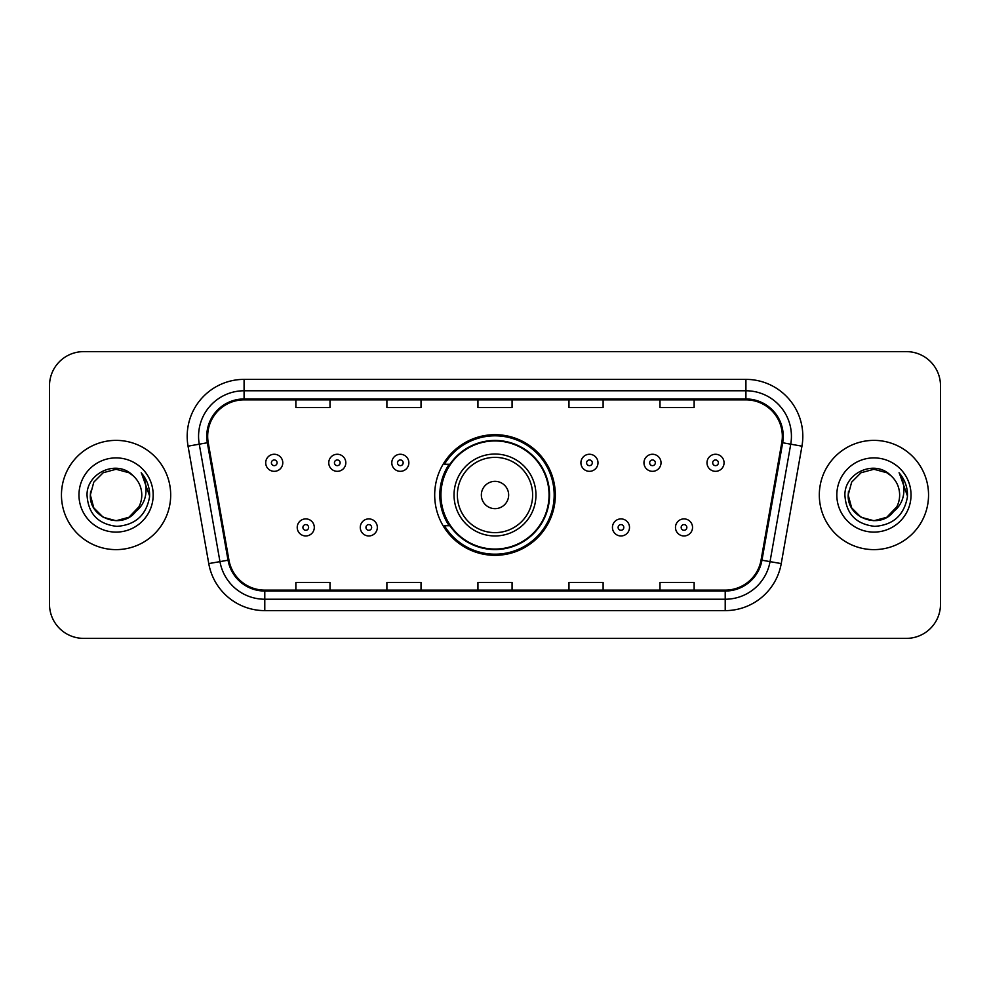 <?xml version="1.0" encoding="UTF-8"?>
<svg xmlns="http://www.w3.org/2000/svg" width="990" height="990" viewBox="0 0 990 990"><rect width="100%" height="100%" fill="white"/><g stroke="black" fill="none" stroke-linecap="round" stroke-linejoin="round"><path stroke-width="1.49" d="M434.684 495A60.316 60.316 0 0 0 495 555.316A60.316 60.316 0 0 0 555.316 495A60.316 60.316 0 0 0 495 434.684A60.316 60.316 0 0 0 434.684 495M449.151 525.727A55.193 55.193 0 0 1 449.151 464.273M49.5 385.754L49.5 604.246A34.143 34.143 0 0 0 83.643 638.377L906.357 638.377A34.143 34.143 0 0 0 940.5 604.246L940.5 385.754A34.143 34.143 0 0 0 906.357 351.623L83.643 351.623A34.143 34.143 0 0 0 49.5 385.754L49.5 604.246M61.454 495A54.623 54.623 0 0 0 116.065 549.623A54.623 54.623 0 0 0 170.688 495A54.623 54.623 0 0 0 116.065 440.377A54.623 54.623 0 0 0 61.454 495A54.623 54.623 0 0 0 116.065 549.623A54.623 54.623 0 0 0 170.688 495A54.623 54.623 0 0 0 116.065 440.377A54.623 54.623 0 0 0 61.454 495M819.312 495A54.623 54.623 0 0 0 873.935 549.623A54.623 54.623 0 0 0 928.546 495A54.623 54.623 0 0 0 873.935 440.377A54.623 54.623 0 0 0 819.312 495A54.623 54.623 0 0 0 873.935 549.623A54.623 54.623 0 0 0 928.546 495A54.623 54.623 0 0 0 873.935 440.377A54.623 54.623 0 0 0 819.312 495M207.677 436.281A36.42 36.42 0 0 1 244.085 399.873L745.916 399.873A36.42 36.42 0 0 1 781.778 442.604L761.062 560.043A36.42 36.42 0 0 1 725.212 590.127L264.788 590.127A36.42 36.42 0 0 1 228.938 560.043L208.222 442.604A36.42 36.42 0 0 1 207.677 436.281M206.762 436.281A37.323 37.323 0 0 0 207.331 442.765L228.034 560.204A37.323 37.323 0 0 0 264.788 591.042L725.212 591.042A37.323 37.323 0 0 0 761.966 560.204L782.669 442.765A37.323 37.323 0 0 0 745.916 398.958L244.085 398.958A37.323 37.323 0 0 0 206.762 436.281M188.051 446.168A56.9 56.9 0 0 1 244.085 379.38L745.916 379.38A56.9 56.9 0 0 1 801.949 446.168L781.234 563.595A56.9 56.9 0 0 1 725.212 610.62L264.788 610.62A56.9 56.9 0 0 1 208.766 563.595L188.051 446.168L199.262 444.188A45.515 45.515 0 0 1 244.085 390.765L745.916 390.765A45.515 45.515 0 0 1 790.738 444.188L770.034 561.627A45.515 45.515 0 0 1 725.212 599.235L264.788 599.235A45.515 45.515 0 0 1 219.966 561.627L199.262 444.188A45.515 45.515 0 0 1 198.569 436.281M906.357 351.623L83.643 351.623M83.643 638.377L906.357 638.377M940.5 604.246L940.5 385.754M477.935 399.873L477.935 407.571L512.065 407.571L512.065 399.873M386.892 399.873L386.892 407.571L421.035 407.571L421.035 399.873M295.862 399.873L295.862 407.571L330.004 407.571L330.004 399.873M568.965 399.873L568.965 407.571L603.108 407.571L603.108 399.873M659.996 399.873L659.996 407.571L694.139 407.571L694.139 399.873M512.065 590.127L512.065 582.429L477.935 582.429L477.935 590.127M421.035 590.127L421.035 582.429L386.892 582.429L386.892 590.127M330.004 590.127L330.004 582.429L295.862 582.429L295.862 590.127M603.108 590.127L603.108 582.429L568.965 582.429L568.965 590.127M694.139 590.127L694.139 582.429L659.996 582.429L659.996 590.127M128.935 517.275A25.728 25.728 0 0 0 141.793 495C141.644 487.241 138.687 480.756 132.92 475.559C117.105 459.014 86.749 472.663 87.021 495C88.184 513.785 98.146 524.242 116.894 526.358C135.358 525.022 146.248 515.208 149.564 496.93L149.614 495C149.515 486.56 146.718 479.16 141.199 472.775C145.394 479.655 146.867 487.068 145.629 495C144.466 501.67 141.248 507.103 135.964 511.31C139.788 506.546 141.731 501.113 141.793 495M138.922 506.818L128.935 517.275L116.065 520.728L103.208 517.275L93.79 507.858L90.35 495L93.79 507.858L103.208 517.275L116.065 520.728L128.935 517.275L135.246 512.139L128.935 517.275L116.065 520.728L103.208 517.275L93.79 507.858L90.35 495L93.79 507.858L103.208 517.275L116.065 520.728L128.935 517.275L135.655 511.682L128.935 517.275L116.065 520.728L103.208 517.275L93.79 507.858L90.35 495L93.79 507.858L103.208 517.275L116.065 520.728L128.935 517.275L138.922 506.818L135.915 511.36L138.922 506.818L128.935 517.275L116.065 520.728L103.208 517.275L93.79 507.858L90.35 495L93.79 507.858L103.208 517.275L116.065 520.728L128.935 517.275L138.922 506.818L135.259 512.139L128.935 517.275L116.065 520.728L103.208 517.275L93.79 507.858L90.35 495L93.79 482.142L103.208 472.725L116.065 469.272L128.935 472.725L132.92 475.559L128.935 472.725L116.065 469.272L103.208 472.725L93.79 482.142L90.35 495L93.79 482.142L103.208 472.725M90.622 491.201L90.35 495L93.79 482.142L103.208 472.725L116.065 469.272L128.935 472.725L132.92 475.559L128.935 472.725L116.065 469.272L103.208 472.725L93.79 482.142L90.35 495C89.026 517.807 121.287 529.823 135.259 512.139L135.964 511.31M78.965 495A37.1 37.1 0 0 0 116.065 532.1A37.1 37.1 0 0 0 153.178 495A37.1 37.1 0 0 0 116.065 457.9A37.1 37.1 0 0 0 78.965 495M141.446 473.059L149.601 495.978M508.65 495A13.65 13.65 0 0 0 495 481.35A13.65 13.65 0 0 0 481.35 495A13.65 13.65 0 0 0 495 508.65A13.65 13.65 0 0 0 508.65 495M535.961 495A40.961 40.961 0 0 0 495 454.039A40.961 40.961 0 0 0 454.039 495A40.961 40.961 0 0 0 495 535.961A40.961 40.961 0 0 0 535.961 495A40.961 40.961 0 0 1 495 535.961A40.961 40.961 0 0 1 454.039 495M549.054 495A54.054 54.054 0 0 0 495 440.946A54.054 54.054 0 0 0 440.946 495A54.054 54.054 0 0 0 495 549.054A54.054 54.054 0 0 0 549.054 495M554.177 495A59.177 59.177 0 0 1 444.423 525.727L449.918 525.727A54.561 54.561 0 0 0 549.561 495.136A54.561 54.561 0 0 0 449.918 464.273L444.423 464.273A59.177 59.177 0 0 1 554.177 495M886.793 517.275A25.728 25.728 0 0 0 899.65 495C899.502 487.241 896.544 480.756 890.777 475.559C874.962 459.014 844.606 472.663 844.891 495C846.054 513.785 856.004 524.242 874.764 526.358C893.227 525.022 904.118 515.208 907.422 496.93L907.484 495C907.385 486.56 904.575 479.16 899.056 472.775C903.251 479.655 904.736 487.068 903.486 495C902.323 501.67 899.106 507.103 893.822 511.31C897.645 506.546 899.588 501.113 899.65 495M861.065 517.275L873.935 520.728L886.793 517.275L893.512 511.682L886.793 517.275L873.935 520.728L861.065 517.275L851.648 507.858L848.207 495L851.648 507.858L861.065 517.275L873.935 520.728L886.793 517.275L896.779 506.818L893.822 511.31L896.779 506.818L886.842 517.25M893.512 511.682L886.793 517.275L873.935 520.728L861.065 517.275L851.648 507.858L848.207 495L851.648 507.858L861.065 517.275L873.935 520.728L886.793 517.275L893.512 511.682L887.263 517.003M893.822 511.31L893.116 512.139C879.157 529.823 846.896 517.807 848.207 495L851.648 507.858L861.065 517.275L873.935 520.728L886.793 517.275L896.779 506.818L886.793 517.275L873.935 520.728L861.065 517.275L851.648 507.858L848.207 495L851.648 482.142L861.065 472.725L873.935 469.272L886.793 472.725L890.777 475.559L886.793 472.725L873.935 469.272L861.065 472.725L851.648 482.142L848.207 495L851.648 482.142L861.065 472.725L873.935 469.272L886.793 472.725L890.777 475.559M836.822 495A37.1 37.1 0 0 0 873.935 532.1A37.1 37.1 0 0 0 911.035 495A37.1 37.1 0 0 0 873.935 457.9A37.1 37.1 0 0 0 836.822 495M848.207 495L848.492 491.201M899.304 473.059L907.459 495.978M282.781 462.8A8.539 8.539 0 0 1 274.242 471.327A8.539 8.539 0 0 1 265.704 462.8A8.539 8.539 0 0 1 274.242 454.262A8.539 8.539 0 0 1 282.781 462.8A8.539 8.539 0 0 0 274.242 454.262A8.539 8.539 0 0 0 265.704 462.8M345.819 462.8A8.539 8.539 0 0 1 337.281 471.327A8.539 8.539 0 0 1 328.754 462.8A8.539 8.539 0 0 1 337.281 454.262A8.539 8.539 0 0 1 345.819 462.8A8.539 8.539 0 0 0 337.281 454.262A8.539 8.539 0 0 0 328.754 462.8M408.858 462.8A8.539 8.539 0 0 1 400.319 471.327A8.539 8.539 0 0 1 391.793 462.8A8.539 8.539 0 0 1 400.319 454.262A8.539 8.539 0 0 1 408.858 462.8A8.539 8.539 0 0 0 400.319 454.262A8.539 8.539 0 0 0 391.793 462.8M597.985 462.8A8.539 8.539 0 0 1 589.446 471.327A8.539 8.539 0 0 1 580.92 462.8A8.539 8.539 0 0 1 589.446 454.262A8.539 8.539 0 0 1 597.985 462.8A8.539 8.539 0 0 0 589.446 454.262A8.539 8.539 0 0 0 580.92 462.8M661.023 462.8A8.539 8.539 0 0 1 652.484 471.327A8.539 8.539 0 0 1 643.958 462.8A8.539 8.539 0 0 1 652.484 454.262A8.539 8.539 0 0 1 661.023 462.8A8.539 8.539 0 0 0 652.484 454.262A8.539 8.539 0 0 0 643.958 462.8M724.061 462.8A8.539 8.539 0 0 1 715.535 471.327A8.539 8.539 0 0 1 706.996 462.8A8.539 8.539 0 0 1 715.535 454.262A8.539 8.539 0 0 1 724.061 462.8A8.539 8.539 0 0 0 715.535 454.262A8.539 8.539 0 0 0 706.996 462.8M297.223 527.435A8.539 8.539 0 0 1 305.762 518.896A8.539 8.539 0 0 1 314.3 527.435A8.539 8.539 0 0 1 305.762 535.961A8.539 8.539 0 0 1 297.223 527.435A8.539 8.539 0 0 0 305.762 535.961A8.539 8.539 0 0 0 314.3 527.435M360.273 527.435A8.539 8.539 0 0 1 368.8 518.896A8.539 8.539 0 0 1 377.339 527.435A8.539 8.539 0 0 1 368.8 535.961A8.539 8.539 0 0 1 360.273 527.435A8.539 8.539 0 0 0 368.8 535.961A8.539 8.539 0 0 0 377.339 527.435M612.439 527.435A8.539 8.539 0 0 1 620.965 518.896A8.539 8.539 0 0 1 629.504 527.435A8.539 8.539 0 0 1 620.965 535.961A8.539 8.539 0 0 1 612.439 527.435A8.539 8.539 0 0 0 620.965 535.961A8.539 8.539 0 0 0 629.504 527.435M675.477 527.435A8.539 8.539 0 0 1 684.016 518.896A8.539 8.539 0 0 1 692.542 527.435A8.539 8.539 0 0 1 684.016 535.961A8.539 8.539 0 0 1 675.477 527.435A8.539 8.539 0 0 0 684.016 535.961A8.539 8.539 0 0 0 692.542 527.435M745.916 379.38L745.916 398.958M199.262 444.188L207.331 442.765M264.788 610.62L264.788 591.042M725.212 591.042L725.212 610.62M761.966 560.204L781.234 563.595M208.766 563.595L228.034 560.204M782.669 442.765L801.949 446.168M244.085 379.38L244.085 398.958M532.632 495A37.632 37.632 0 0 0 495 457.368A37.632 37.632 0 0 0 457.368 495A37.632 37.632 0 0 0 495 532.632A37.632 37.632 0 0 0 532.632 495M271.396 462.8A2.846 2.846 0 0 0 274.242 465.647A2.846 2.846 0 0 0 277.089 462.8A2.846 2.846 0 0 0 274.242 459.954A2.846 2.846 0 0 0 271.396 462.8M334.434 462.8A2.846 2.846 0 0 0 337.281 465.647A2.846 2.846 0 0 0 340.127 462.8A2.846 2.846 0 0 0 337.281 459.954A2.846 2.846 0 0 0 334.434 462.8M397.485 462.8A2.846 2.846 0 0 0 400.319 465.647A2.846 2.846 0 0 0 403.165 462.8A2.846 2.846 0 0 0 400.319 459.954A2.846 2.846 0 0 0 397.485 462.8M586.6 462.8A2.846 2.846 0 0 0 589.446 465.647A2.846 2.846 0 0 0 592.292 462.8A2.846 2.846 0 0 0 589.446 459.954A2.846 2.846 0 0 0 586.6 462.8M649.65 462.8A2.846 2.846 0 0 0 652.484 465.647A2.846 2.846 0 0 0 655.33 462.8A2.846 2.846 0 0 0 652.484 459.954A2.846 2.846 0 0 0 649.65 462.8M712.689 462.8A2.846 2.846 0 0 0 715.535 465.647A2.846 2.846 0 0 0 718.381 462.8A2.846 2.846 0 0 0 715.535 459.954A2.846 2.846 0 0 0 712.689 462.8M308.608 527.435A2.846 2.846 0 0 0 305.762 524.589A2.846 2.846 0 0 0 302.915 527.435A2.846 2.846 0 0 0 305.762 530.281A2.846 2.846 0 0 0 308.608 527.435M371.646 527.435A2.846 2.846 0 0 0 368.8 524.589A2.846 2.846 0 0 0 365.954 527.435A2.846 2.846 0 0 0 368.8 530.281A2.846 2.846 0 0 0 371.646 527.435M623.811 527.435A2.846 2.846 0 0 0 620.965 524.589A2.846 2.846 0 0 0 618.119 527.435A2.846 2.846 0 0 0 620.965 530.281A2.846 2.846 0 0 0 623.811 527.435M686.85 527.435A2.846 2.846 0 0 0 684.016 524.589A2.846 2.846 0 0 0 681.17 527.435A2.846 2.846 0 0 0 684.016 530.281A2.846 2.846 0 0 0 686.85 527.435"/></g></svg>
